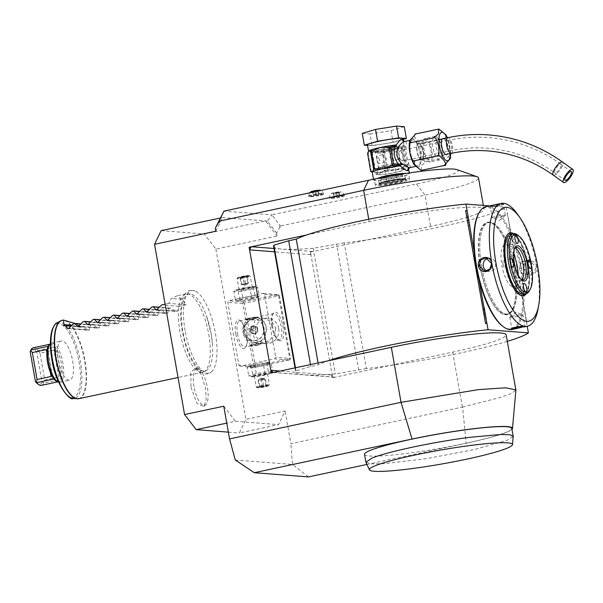 <?xml version="1.0" encoding="UTF-8"?>
<svg xmlns="http://www.w3.org/2000/svg" width="603" height="603" viewBox="0 0 603 603"><rect width="100%" height="100%" fill="white"/><g stroke="black" fill="none" stroke-linecap="round" stroke-linejoin="round"><path stroke-width="0.45" stroke-dasharray="3.02 2.26" d="M251.632 367.619L263.639 365.697L271.229 363.436L269.353 362.674L254.79 365.011L247.2 367.272L251.632 367.619L253.139 376.189L265.154 374.267L272.737 372.006L268.312 371.659L256.298 373.581L248.715 375.842L250.592 376.604L253.139 376.189M249.506 365.855A9.934 0.95 170 0 0 252.665 366.247A9.934 0.95 170 0 0 262.614 364.679A9.934 0.95 170 0 0 268.508 362.501A9.934 0.95 170 0 0 255.484 364.122A9.934 0.95 170 0 0 249.506 365.855L247.2 367.272L248.715 375.842M255.212 367.317L289.508 359.999L274.651 358.838L240.356 366.157L255.212 367.317L254.722 366.812L255.461 366.044L244.381 303.203L278.676 295.885L289.757 358.725L255.461 366.044M274.651 358.838L275.646 357.27L290.503 358.431L289.508 359.999M161.122 230.648L204.259 234.009L215.897 249.077L277.146 236.014L276.619 233.044L279.626 227.489L280.689 227.263L280.455 225.952L425.002 195.116A85.468 8.193 170 0 0 478.503 177.893M215.897 249.077L245.918 419.349L239.346 432.999L278.548 424.64L285.121 410.982L245.918 419.349M366.925 464.438L466.187 443.265L462.599 407.048L290.88 443.672L285.121 410.982M310.394 252.031L312.444 251.481A2.668 2.495 -85.5 0 0 310.455 254.617L310.477 252.039L332.637 377.712L452.68 352.107A85.468 8.193 170 0 0 506.181 334.876M310.477 252.039L430.519 226.427A85.468 8.193 -10 0 0 484.021 209.203L483.357 205.435M244.381 303.203L243.416 302.661L242.677 303.43L253.757 366.27L238.901 365.109L227.821 302.269L228.816 300.701L263.112 293.382L264.566 294.43L275.646 357.27M238.901 365.109L240.356 366.157M306.377 235.049L369.172 221.655A85.468 8.193 -10 0 1 484.021 209.203M219.341 222.484L219.409 220.555M457.119 169.662A66.775 6.399 -10 0 1 416.424 184.013L271.878 214.849L280.455 225.952M279.626 227.489L279.928 225.266L280.689 227.263M276.619 233.044L267.393 221.09L271.878 214.849L223.954 211.118M267.393 221.09L220.487 217.442M215.799 231.235L222.371 217.585L220.193 218.052M204.259 234.009L265.508 220.947L277.146 236.014M228.341 432.14L239.346 432.999M185.106 330.648A42.157 14.63 -102 0 1 195.199 291.098A42.157 14.63 -102 0 1 215.361 332.999A42.157 14.63 -102 0 1 212.256 371.064A42.157 14.63 -102 0 1 185.106 330.648M190.985 387.013L196.834 403.332L203.837 406.603L206.181 399.691L205.51 388.144L201.327 374.764L195.591 367.928L190.804 372.39L190.985 387.013M223.773 406.211L235.411 421.278L226.758 423.125M235.411 421.278L278.548 424.64M235.283 460.006L292.523 464.461L290.88 443.672M308.45 476.913L292.523 464.461M466.187 443.265A75.458 7.236 170 0 0 511.985 429.321M364.514 454.345A74.787 7.168 170 0 0 423.69 451.021A74.787 7.168 170 0 0 505.653 432.487A74.787 7.168 170 0 0 511.819 428.371M462.607 407.048L501.093 397.294L511.992 393.179L515.889 390.073M507.319 341.343A109.512 10.5 -10 0 1 389.885 365.501A109.512 10.5 -10 0 1 366.36 368.569L344.2 242.888A109.512 10.5 170 0 0 367.724 239.828A109.512 10.5 -10 0 0 506.241 207.213L527.226 326.253M318.098 362.953L318.429 364.838A109.512 10.5 -10 0 1 328.537 360.73M271.29 372.94L274.222 372.45A2.668 2.495 94.5 0 1 273.423 372.488M366.36 368.569L335.313 373.935A128.205 12.286 -10 0 1 304.409 374.802A128.205 12.286 -10 0 1 295.749 371.983A128.205 12.286 -10 0 1 296.028 370.875L310.831 366.458L318.429 364.838M332.555 377.712L331.695 375.058A2.668 2.495 -85.5 0 0 334.605 377.154L332.637 377.712M344.2 242.888L313.153 248.255A128.205 12.286 -10 0 1 282.249 249.129A128.205 12.286 -10 0 1 273.589 246.303M358.755 370.189L336.595 244.509M313.153 248.255L335.313 373.935M296.028 370.875L295.478 367.777M310.831 366.458L310.492 364.574M489.598 205.917L506.241 207.213M507.432 213.975L510.259 228.778A10.816 3.754 -102 0 1 510.213 229.743L508.103 217.789A10.816 3.754 -102 0 1 508.495 218.791M510.259 228.778L526.577 321.354A10.816 3.754 -102 0 1 526.532 322.319L524.422 310.364A10.816 3.754 -102 0 1 524.814 311.359M526.577 321.354L527.203 326.133M479.166 280.327L474.305 252.747M467.8 214.653C467.069 218.783 467.77 222.763 469.91 226.607M484.126 307.221C483.387 311.352 484.096 315.339 486.229 319.175M507.651 213.99L507.048 213.771M527.256 326.396L526.977 326.796M526.532 322.319L524.422 310.364M510.213 229.743L508.103 217.789M480.448 267.167A46.74 16.213 -102 0 1 487.465 222.763A46.74 16.213 -102 0 1 513.99 269.782A46.74 16.213 -102 0 1 506.965 314.186A46.74 16.213 -102 0 1 480.448 267.167M481.624 266.918A46.74 16.213 -102 0 1 488.649 222.515A46.74 16.213 -102 0 1 495.206 224.504A46.74 16.213 -102 0 1 515.166 269.526A46.74 16.213 -102 0 1 513.319 309.437A46.74 16.213 -102 0 1 508.148 313.929A46.74 16.213 -102 0 1 481.624 266.918A46.74 16.221 78 0 0 513.319 309.445A46.74 16.221 78 0 0 515.166 269.533A46.74 16.221 78 0 0 495.199 224.504A46.74 16.221 78 0 0 481.616 266.918M502.623 326.185A61.966 21.497 78 0 0 509.105 328.967A61.966 21.497 78 0 0 520.63 269.956A61.966 21.497 78 0 0 487.684 207.477A61.966 21.497 78 0 0 478.601 213.583M512.218 329.457A62.765 21.776 78 0 0 521.067 266.669A62.765 21.776 78 0 0 488.279 206.535A62.765 21.776 78 0 0 486.033 206.678M491.362 205.54L490.111 206.143C493.164 206.942 507.183 203.95 503.347 203.324L497.603 204.213M511.811 328.469L511.359 328.831M512.211 328.575C508.623 327.987 521.723 325.19 524.459 325.967L523.984 326.351M522.929 314.849A6.678 0.641 170 0 1 517.623 316.424A6.678 0.641 170 0 1 510.228 317.321A6.678 0.641 -10 0 1 509.776 317.17A6.678 0.641 -10 0 1 509.844 317.057A6.678 0.641 -10 0 1 515.603 315.497A6.678 0.641 -10 0 1 522.477 314.706A6.678 0.641 170 0 1 522.824 314.766A6.678 0.641 170 0 1 522.929 314.849L524.904 326.065M503.791 203.701L503.347 203.324L502.947 203.95C500.369 204.063 487.262 206.859 490.699 206.565C493.435 207.342 506.535 204.545 502.947 203.95L503.354 204.304L503.791 203.701M538.019 309.045A62.765 21.776 78 0 0 517.909 214.789M536.723 266.609C535.298 257.293 521.309 260.315 523.487 269.428C524.58 278.714 538.569 275.699 536.723 266.609L536.037 266.699L530.293 261.333L525.183 263.586L523.788 269.307L529.253 274.651L534.454 272.405L536.037 266.699M513.613 233.595A32.147 11.156 -102 0 1 527.678 261.981A32.147 11.156 -102 0 1 526.419 293.631M507.643 234.333A31.778 11.027 78 0 0 507.394 234.559A31.778 11.027 78 0 0 504.771 263.541A31.778 11.027 78 0 0 520.351 295.282A31.778 11.027 78 0 0 520.668 295.387M510.741 234.183A30.715 10.658 78 0 1 515.052 235.494A30.715 10.658 78 0 1 528.168 265.079A30.715 10.658 -102 0 1 526.954 291.309A30.715 10.658 -102 0 1 523.555 294.264M525.349 293.88A31.778 11.027 78 0 0 526.321 292.455A31.778 11.027 78 0 0 527.58 265.32A31.778 11.027 78 0 0 514.005 234.71A31.778 11.027 78 0 0 512.527 233.798M529.404 290.789A30.715 10.658 78 0 0 530.625 264.559A30.715 10.658 78 0 0 517.502 234.966M521.376 279.724A16.696 5.789 -102 0 1 520.736 279.317A16.696 5.789 -102 0 1 513.605 263.232A16.696 5.789 -102 0 1 514.269 248.979A16.696 5.789 -102 0 1 514.683 248.346M521.776 279.905A16.696 5.789 -102 0 1 521.761 279.913A16.696 5.789 -102 0 1 520.63 280.546A16.696 5.789 -102 0 1 511.156 263.76A16.696 5.789 -102 0 1 513.666 247.893A16.696 5.789 -102 0 1 514.954 248.014A16.696 5.789 -102 0 1 514.97 248.021L506.731 244.991A21.474 7.447 -102 0 1 513.666 254.089M518.105 274.893A21.474 7.447 -102 0 1 515.49 286.026A21.474 7.447 -102 0 1 501.847 265.245A21.474 7.447 -102 0 1 506.731 244.991M520.804 265.576A4.274 1.485 -102 0 1 521.452 261.521A4.274 1.485 -102 0 1 523.871 265.817A4.274 1.485 -102 0 1 523.231 269.88A4.274 1.485 -102 0 1 520.804 265.576M507.666 240.665A4.274 1.485 -102 0 1 508.314 236.61A4.274 1.485 -102 0 1 510.733 240.906A4.274 1.485 -102 0 1 510.093 244.969A4.274 1.485 -102 0 1 507.666 240.665M503.075 264.197A4.274 1.485 -102 0 1 503.716 260.134A4.274 1.485 -102 0 1 506.143 264.438A4.274 1.485 -102 0 1 505.495 268.493A4.274 1.485 -102 0 1 503.075 264.197M516.213 289.108A4.274 1.485 -102 0 1 516.854 285.046A4.274 1.485 -102 0 1 519.281 289.342A4.274 1.485 -102 0 1 518.633 293.405A4.274 1.485 -102 0 1 516.213 289.108M492.229 217.675A6.678 0.641 170 0 1 497.535 216.1A6.678 0.641 170 0 1 504.93 215.211A6.678 0.641 -10 0 1 505.382 215.354A6.678 0.641 -10 0 1 505.314 215.475A6.678 0.641 -10 0 1 499.555 217.035A6.678 0.641 -10 0 1 492.681 217.826A6.678 0.641 170 0 1 492.334 217.766A6.678 0.641 170 0 1 492.229 217.675L490.254 206.467L490.699 206.565L490.111 206.143M526.306 261.024A6.678 6.234 94.5 0 0 519.665 268.991A6.678 6.234 -85.5 0 0 525.273 274.342A6.678 6.234 -85.5 0 0 531.914 266.375A6.678 6.234 94.5 0 0 526.306 261.024L530.293 261.333M486.892 271.003A6.678 6.234 94.5 0 0 488.845 271.501A6.678 6.234 94.5 0 0 495.493 263.541A6.678 6.234 -85.5 0 0 489.885 258.19A6.678 6.234 -85.5 0 0 487.85 258.393M365.961 462.38L371.109 463.858L383.9 463.699L426.02 458.732L474.018 449.627L507.04 440.348L513.213 436.414M212.452 344.434L211.11 333.617A39.285 13.635 78 0 0 206.241 315.324A39.285 13.635 78 0 0 190.216 294A39.285 13.635 78 0 0 190.179 293.993A39.285 13.635 78 0 0 182.913 331.416A39.285 13.635 78 0 0 203.799 371.026A39.285 13.635 78 0 0 206.49 370.468A39.285 13.635 78 0 0 212.452 344.434A39.285 13.635 78 0 0 211.11 333.61L206.241 315.324M208.736 334.198A40.062 13.899 -102 0 1 204.018 371.78A40.062 13.899 -102 0 1 202.714 372.262A40.062 13.899 -102 0 1 201.281 372.353A40.062 13.899 -102 0 1 179.98 331.959A40.062 13.899 -102 0 1 185.995 293.895A40.062 13.899 -102 0 1 187.382 293.804A40.062 13.899 -102 0 1 187.427 293.804A40.062 13.899 -102 0 1 208.736 334.198M68.403 328.597L88.257 330.143L82.294 326.894L80.825 327.21A40.062 13.899 -102 0 0 79.913 325.846L75.006 323.472M88.257 330.143L89.297 329.916L88.257 330.143M78.202 326.502L98.055 328.055L92.093 324.806L90.631 325.115L89.297 329.916L68.78 328.326M98.055 328.055L99.096 327.828L98.055 328.055M88.008 324.414L107.862 325.959L101.892 322.711L100.43 323.027L99.096 327.828L78.586 326.231M107.862 325.959L108.894 325.741L107.862 325.959M97.807 322.326L117.66 323.871L111.691 320.623L110.228 320.932L108.894 325.741L88.385 324.143M117.66 323.871L118.701 323.645L117.66 323.871M107.605 320.231L127.459 321.783L121.489 318.535L120.027 318.844L118.701 323.645L98.183 322.055M127.459 321.783L128.499 321.557L127.459 321.783M117.404 318.143L137.258 319.688L131.288 316.439L129.826 316.756L128.499 321.557L107.982 319.959M137.258 319.688L138.298 319.469L137.258 319.688M127.203 316.055L147.057 317.6L141.087 314.351L139.625 314.66L138.298 319.469L117.781 317.871M147.057 317.6L148.097 317.374L147.057 317.6M137.002 313.959L156.855 315.512L150.893 312.264L149.423 312.573L148.097 317.374L127.58 315.784M156.855 315.512L157.896 315.286L156.855 315.512M146.8 311.872L166.654 313.417L160.692 310.168L159.23 310.485L157.896 315.286L137.378 313.688M166.654 313.417L167.694 313.198L166.654 313.417M156.599 309.784L176.453 311.329L170.491 308.08L169.028 308.389L167.694 313.198L147.177 311.6M176.453 311.329L177.493 311.103L176.453 311.329M186.169 304.734L168.915 303.392A40.062 13.899 -102 0 1 171.463 298.425L176.988 295.817L181.782 299.231A40.062 13.899 -102 0 1 186.169 304.734L178.827 306.301L177.493 311.103L156.984 309.512M168.915 303.392L165.109 304.206M62.026 340.929A20.035 6.95 78 0 0 61.31 340.974A20.035 6.95 78 0 0 58.483 361.016A20.035 6.95 78 0 0 68.953 380.207A20.035 6.95 78 0 0 69.669 380.161A20.035 6.95 78 0 0 72.488 360.119A20.035 6.95 78 0 0 62.026 340.929M58.619 382.181A20.035 6.95 78 0 0 59.2 382.287A20.035 6.95 -102 0 0 59.916 382.242A20.035 6.95 -102 0 0 62.742 362.199A20.035 6.95 -102 0 0 52.273 343.009A20.035 6.95 78 0 0 51.557 343.054A20.035 6.95 78 0 0 50.396 343.642M49.748 344.26L50.456 344.109A19.228 6.671 78 0 1 51.142 344.064A19.228 6.671 -102 0 1 55.039 346.861A19.228 6.671 78 0 1 60.797 379.513A19.228 6.671 -102 0 1 58.476 381.729A19.228 6.671 -102 0 1 57.79 381.774A19.228 6.671 78 0 1 56.991 381.593M41.328 385.385A19.228 6.671 78 0 0 43.642 383.169L60.797 379.513L60.421 370.973C60.699 373.641 60.134 375.684 58.71 377.086L44.743 380.063L40.002 353.17L53.968 350.185L58.71 377.086M53.968 350.185C55.778 350.984 57.021 352.785 57.707 355.582L55.039 346.861L37.883 350.516A19.228 6.671 78 0 0 33.301 347.773M40.002 353.17L37.883 350.516M37.763 350.961L36.715 352.016L42.029 382.174L43.386 382.845L44.743 380.063M42.029 382.174A17.894 6.211 -102 0 1 37.311 383.576M30.376 351.059A17.894 6.211 -102 0 1 36.715 352.016M50.456 344.109A19.228 6.671 78 0 0 49.152 344.841M48.134 346.326L48.504 354.865L51.217 370.257L53.893 378.978M47.109 349.906L48.504 354.865M51.217 370.257L51.768 375.548M90.631 325.115L73.378 323.773M82.294 326.894L71.041 326.019M80.825 327.21L63.571 325.861M79.913 325.846L71.855 325.221M92.093 324.806L80.84 323.924M100.43 323.027L83.176 321.685M101.892 322.711L90.638 321.836M110.228 320.932L92.975 319.59M111.691 320.623L100.437 319.748M120.027 318.844L102.774 317.502M121.489 318.535L110.243 317.653M129.826 316.756L112.573 315.414M131.288 316.439L120.042 315.565M139.625 314.66L122.371 313.319M141.087 314.351L129.841 313.477M149.423 312.573L132.17 311.231M150.893 312.264L139.64 311.382M159.23 310.485L141.976 309.143M160.692 310.168L149.438 309.294M169.028 308.389L151.775 307.048M170.491 308.08L159.237 307.206M178.827 306.301L161.574 304.96M181.782 299.231L171.463 298.425M193.993 386.531A18.693 6.49 -102 0 1 198.244 368.908A18.693 6.49 -102 0 1 207.409 387.578A18.693 6.49 -102 0 1 205.864 404.628A18.693 6.49 -102 0 1 193.993 386.531M386.229 181.661A17.359 1.666 -10 0 1 409.558 179.136A17.359 1.666 -10 0 1 398.696 182.634A17.359 1.666 -10 0 1 375.368 185.166A17.359 1.666 -10 0 1 386.229 181.661M318.904 195.606A7.613 0.731 -10 0 1 308.676 196.714A7.613 0.731 -10 0 1 313.439 195.176A7.613 0.731 -10 0 1 323.668 194.068A7.613 0.731 -10 0 1 318.904 195.606M339.73 197.226A7.613 0.731 -10 0 1 329.502 198.334A7.613 0.731 -10 0 1 334.266 196.797A7.613 0.731 -10 0 1 344.494 195.689A7.613 0.731 -10 0 1 339.73 197.226M405.54 173.498A17.359 1.666 -10 0 1 408.638 173.898A17.359 1.666 -10 0 1 397.769 177.395A17.359 1.666 170 0 1 374.44 179.928A17.359 1.666 170 0 1 377.214 178.488M406.641 173.325A18.165 1.741 -10 0 1 409.422 173.762A18.165 1.741 -10 0 1 398.055 177.418A18.165 1.741 170 0 1 373.649 180.063L373.506 179.242M376.121 178.707A18.165 1.741 170 0 0 373.649 180.063M408.661 169.435L407.538 166.436L409.128 164.333L408.796 163.466C406.889 158.823 405.97 153.592 406.03 147.78L406.015 146.68C406.633 143.077 406.332 141.321 405.11 141.419L404.44 141.464M409.723 167.596C411.012 167.853 410.816 166.767 409.128 164.333L407.59 166.232M412.949 139.745A13.356 4.636 78 0 0 412.467 139.775A13.356 4.636 78 0 0 410.59 153.132A13.356 4.636 78 0 0 417.562 165.931A13.356 4.636 78 0 0 418.045 165.9A13.356 4.636 78 0 0 419.922 152.536A13.356 4.636 78 0 0 412.949 139.745M421.233 170.265L421.376 165.539L426.283 161.566C424.678 162.765 423.012 159.976 421.286 153.215C420.593 146.243 421.188 142.986 423.08 143.431C420.54 146.401 409.965 132.705 415.731 133.911M426.283 161.566L448.33 156.863L450.335 158.589M423.08 143.431L445.135 138.728L448.655 141.705L450.501 153.509M437.786 129.208L438.901 129.155M445.949 134.838L445.135 138.728M450.418 154.014L448.33 156.863M443.695 138.577A8.284 2.872 -102 0 1 447.63 146.793A8.284 2.872 -102 0 1 447.034 154.247M436.399 147.464A8.284 2.872 78 0 0 441.095 155.793A8.284 2.872 78 0 0 442.459 153.705A8.284 2.872 78 0 0 442.338 147.923A8.284 2.872 78 0 0 439.738 140.944A8.284 2.872 78 0 0 437.642 139.595A8.284 2.872 78 0 0 436.399 147.464M439.738 140.944L437.838 138.336A12.022 4.168 78 0 1 441.622 148.466A12.022 4.168 -102 0 1 441.795 156.863A12.022 4.168 -102 0 1 439.813 159.885A12.022 4.168 -102 0 1 432.992 147.795A12.022 4.168 78 0 1 434.801 136.376L425.002 138.471A12.022 4.168 -102 0 1 431.816 150.562A12.022 4.168 -102 0 1 430.014 161.981A12.022 4.168 -102 0 1 423.193 149.891A12.022 4.168 -102 0 1 425.002 138.471M437.838 138.336A12.022 4.168 78 0 0 434.801 136.376M425.861 140.898A9.512 3.301 -102 0 1 430.859 150.162A9.512 3.301 -102 0 1 429.389 159.546A9.512 3.301 -102 0 1 429.148 159.554A9.512 3.301 -102 0 1 424.21 150.584A9.512 3.301 -102 0 1 425.416 140.944A9.512 3.301 -102 0 1 425.861 140.898M418.218 143.197A8.811 3.06 78 0 1 418.633 143.152A8.811 3.06 -102 0 1 423.261 151.737A8.811 3.06 -102 0 1 421.896 160.428A8.811 3.06 -102 0 1 421.678 160.428A8.811 3.06 78 0 1 417.103 152.129A8.811 3.06 78 0 1 418.218 143.197L425.416 140.944M418.768 143.936A8.012 2.781 78 0 0 418.482 143.951A8.012 2.781 78 0 0 417.351 151.971A8.012 2.781 78 0 0 421.542 159.644A8.012 2.781 78 0 0 421.829 159.629A8.012 2.781 78 0 0 422.959 151.609A8.012 2.781 78 0 0 418.768 143.936M400.859 150.471L403.038 157.526L402.706 160.948C401.183 160.594 399.932 158.868 398.945 155.755C398.817 152.529 399.45 150.773 400.859 150.471L448.444 140.295A5.344 1.854 -102 0 1 448.632 140.28A5.344 1.854 -102 0 1 451.421 145.398A5.344 1.854 -102 0 1 450.667 150.742A5.344 1.854 -102 0 1 450.479 150.758A5.344 1.854 -102 0 1 447.69 145.64A5.344 1.854 -102 0 1 448.444 140.295C461.785 137.454 475.232 136.564 488.769 137.605C515.075 139.783 539.15 148.655 560.994 164.227A5.344 1.673 -54.3 0 1 559.516 169.134A5.344 1.673 -54.3 0 1 555.062 173.008A5.344 1.673 -54.3 0 1 554.752 172.903A5.344 1.673 -54.3 0 1 556.23 168.003A5.344 1.673 -54.3 0 1 560.684 164.122A5.344 1.673 -54.3 0 1 560.994 164.227L571.29 171.636M400.211 146.808A14.691 1.41 170 0 0 383.938 148.768A14.691 1.41 170 0 0 372.27 152.235A14.691 1.41 170 0 0 373.265 152.559A14.691 1.41 170 0 0 389.538 150.599A14.691 1.41 170 0 0 401.206 147.132A14.691 1.41 170 0 0 400.211 146.808M404.138 169.066A14.691 1.41 170 0 0 387.857 171.026A14.691 1.41 170 0 0 376.197 174.486A14.691 1.41 170 0 0 377.184 174.81A14.691 1.41 170 0 0 393.465 172.85A14.691 1.41 170 0 0 405.126 169.39A14.691 1.41 170 0 0 404.138 169.066M385.867 171.569A13.356 1.281 -10 0 1 403.814 169.616A13.356 1.281 -10 0 1 395.455 172.315A13.356 1.281 -10 0 1 377.508 174.259A13.356 1.281 -10 0 1 385.867 171.569M384.948 166.33A13.356 1.281 -10 0 1 402.887 164.385A13.356 1.281 -10 0 1 394.528 167.076A13.356 1.281 170 0 1 376.589 169.021A13.356 1.281 170 0 1 384.948 166.33M379.815 159.727L376.883 155.838L377.048 160.127L378.556 163.677L379.815 159.727M396.427 155.348L397.694 151.398L399.194 154.948L399.367 159.237L396.427 155.348M397.694 151.398L392.327 152.567C392.772 153.072 392.93 154.534 392.802 156.961L393.714 160.421C392.282 160.127 391.015 158.898 389.922 156.735C390.209 154.323 391.008 152.928 392.327 152.567L392.772 153.132L391.995 148.753A5.344 0.513 -10 0 1 387.759 150.011A5.344 0.513 -10 0 1 381.835 150.727A5.344 0.513 -10 0 1 381.473 150.607A5.344 0.513 -10 0 1 385.716 149.348A5.344 0.513 -10 0 1 391.633 148.639A5.344 0.513 -10 0 1 391.995 148.753M397.724 181.224A5.344 0.513 -10 0 1 393.48 182.483A5.344 0.513 -10 0 1 387.563 183.191A5.344 0.513 -10 0 1 387.201 183.078A5.344 0.513 -10 0 1 391.445 181.82A5.344 0.513 -10 0 1 397.362 181.104A5.344 0.513 -10 0 1 397.724 181.224L393.714 160.421M382.528 154.654L383.44 158.114C383.312 160.541 383.47 162.003 383.915 162.508C385.234 162.147 386.033 160.752 386.319 158.34C385.227 156.177 383.968 154.948 382.528 154.654L381.473 150.607M387.201 183.078L383.478 161.943L384.073 162.501L378.556 163.677M406.03 147.78A2.668 1.523 -2.4 0 1 403.92 146.687L403.181 149.084L405.955 164.792L407.244 165.516L403.92 146.687L403.965 145.753L406.015 146.68L403.844 145.489L403.648 141.042M403.241 138.675A18.165 1.741 -10 0 1 391.867 142.338A18.165 1.741 -10 0 1 367.468 144.984M367.544 145.436L372.074 145.79L393.103 142.429L403.362 139.368M362.252 133.399L370.001 134.002L372.074 145.79M370.001 134.002L391.023 130.647L393.103 142.429M391.023 130.647L404.296 126.69M386.681 147.524A19.5 1.869 -10 0 1 389.463 147.057L389.628 147.034M372.051 171.719L378.986 172.39L386.176 170.37L382.95 152.039L375.292 151.443L370.069 153.275A19.5 1.869 -10 0 1 367.958 153.109M383.915 170.596L384.209 170.559A19.5 1.869 -10 0 0 389.937 169.647L383.915 170.596M386.176 170.37A20.57 1.975 170 0 0 387.593 170.144L396.668 169.564L402.947 166.865A19.5 1.869 -10 0 0 404.854 166.338L407.522 166.149A1.334 1.289 59.8 0 0 407.538 166.436A18.165 1.741 -10 0 1 396.668 169.564A18.165 1.741 -10 0 1 378.986 172.39A18.165 1.741 -10 0 1 372.27 172.209M371.327 171.787L368.101 153.464L370.069 153.275M371.893 171.554A19.5 1.869 -10 0 0 373.295 171.599L371.719 171.448M368.101 153.464A20.57 1.975 -10 0 1 367.581 153.418M403.957 145.617A1.334 0.942 -34 0 0 403.965 145.753L401.621 148.006A19.5 1.869 -10 0 1 399.714 148.542L402.088 148.187L403.181 149.084M399.714 148.542L392.975 148.617L386.704 151.315A19.5 1.869 -10 0 1 380.983 152.227M387.593 170.144L384.36 151.813L386.704 151.315M405.955 164.792L404.643 166.503M405.909 165.35A1.334 1.312 -129.5 0 1 405.472 166.059L402.088 148.187M401.41 148.18L401.621 148.006A1.334 1.312 -129.5 0 1 402.955 148.609M403.927 145.768A1.334 1.289 -120.2 0 1 403.844 145.489A18.165 1.741 -10 0 1 392.975 148.617A18.165 1.741 -10 0 1 375.292 151.443A18.165 1.741 -10 0 1 368.576 151.263M407.522 166.149L407.244 165.516A2.668 1.907 -19 0 1 408.796 163.466M405.148 166.232L405.472 166.059A1.334 1.312 -129.5 0 1 404.854 166.338M384.36 151.813A20.57 1.975 -10 0 1 382.95 152.039M311.133 191.664A4.628 0.445 -10 0 0 312.218 191.95A4.628 0.445 -10 0 0 317.072 191.196A4.628 0.445 170 0 0 319.635 190.164M313.04 191.294L318.241 190.465L312.58 191.671L313.04 191.294L313.733 195.221L313.274 195.598L318.934 194.392L313.733 195.221M315.866 190.691L316.56 194.618M312.58 191.671L313.274 195.598M314.954 191.445L315.648 195.372M317.789 190.842L318.474 194.769M318.241 190.465L318.934 194.392M337.899 192.824A4.628 0.445 170 0 0 340.461 191.784A4.628 0.445 170 0 0 334.575 192.561A4.628 0.445 -10 0 0 331.959 193.284A4.628 0.445 -10 0 0 333.044 193.571A4.628 0.445 -10 0 0 337.899 192.824M333.866 192.922L339.067 192.086L333.414 193.292L333.866 192.922L334.559 196.849L334.1 197.226L339.76 196.013L334.559 196.849M336.693 192.312L337.386 196.246M333.414 193.292L334.1 197.226M335.781 193.066L336.474 196.993M338.615 192.463L339.308 196.39M339.067 192.086L339.76 196.013M242.677 303.43L227.821 302.269M235.758 333.874A14.691 5.095 78 0 0 245.715 347.245A14.691 5.095 78 0 0 246.295 334.695A14.691 5.095 78 0 0 240.024 320.547A14.691 5.095 78 0 0 235.758 333.874M253.757 366.27L254.722 366.812M289.757 358.725L290.247 359.23M278.707 328.484A12.686 11.834 -85.5 0 0 268.056 318.316A12.686 11.834 -85.5 0 0 255.431 333.444A12.686 11.834 -85.5 0 0 266.089 343.612A12.686 11.834 -85.5 0 0 278.707 328.484M243.416 302.661L243.672 301.854L277.968 294.543L263.112 293.382M278.676 295.885L278.94 295.086L277.968 294.543M243.672 301.854L228.816 300.701M251.067 299.224A9.934 0.95 170 0 0 257.044 297.49A9.934 0.95 170 0 0 253.886 297.098A9.934 0.95 170 0 0 243.944 298.666A9.934 0.95 170 0 0 238.042 300.844A9.934 0.95 170 0 0 251.067 299.224M264.566 294.43L279.423 295.591L278.94 295.086M279.423 295.591L290.503 358.431M272.503 326.035A14.691 5.095 -102 0 1 273.084 313.492A14.691 5.095 -102 0 1 283.048 326.856A14.691 5.095 -102 0 1 278.782 340.19A14.691 5.095 -102 0 1 272.503 326.035M271.757 326.336A13.356 4.636 -102 0 1 272.285 314.932A13.356 4.636 -102 0 1 273.762 313.65A13.356 4.636 -102 0 1 281.345 327.082A13.356 4.636 -102 0 1 279.34 339.768A13.356 4.636 -102 0 1 277.463 339.203A13.356 4.636 -102 0 1 271.757 326.336M242.971 332.479L246.853 339.007L256.494 342.866L264.084 340.122L266.247 327.512L263.797 321.09L258.461 317.57L249.612 320.216L243.838 326.329L242.971 332.479A12.686 11.834 -85.5 0 1 255.597 317.344A12.686 11.834 -85.5 0 1 266.247 327.512A12.686 11.834 94.5 0 1 253.622 342.64A12.686 11.834 94.5 0 1 242.971 332.479M237.461 333.655A13.356 4.636 78 0 0 245.037 347.087A13.356 4.636 78 0 0 246.514 345.805A13.356 4.636 78 0 0 247.042 334.401A13.356 4.636 78 0 0 241.343 321.535A13.356 4.636 78 0 0 239.466 320.962A13.356 4.636 78 0 0 237.461 333.655M275.835 328.258L274.968 334.409L269.187 340.522L260.345 343.167L255.001 339.64L252.559 333.225L254.722 320.608L262.313 317.871L271.953 321.731L275.835 328.258M257.383 343.71C262.908 343.522 261.566 343.416 253.358 343.401L250.034 345.602L251.074 345.798L257.383 343.71L261.054 343.672L279.34 339.768M253.192 319.952C244.984 319.929 243.642 319.824 249.167 319.635L255.484 317.547L256.516 317.751L253.192 319.952M239.466 320.962L245.504 319.68L249.167 319.635M244.087 332.027A10.681 9.965 94.5 0 1 252.046 319.462A10.681 9.965 94.5 0 1 254.722 319.289A10.681 9.965 94.5 0 1 263.692 327.851A10.681 9.965 94.5 0 1 255.74 340.409A10.681 9.965 94.5 0 1 253.064 340.589A10.681 9.965 94.5 0 1 244.087 332.027M256.026 340.431A10.681 9.965 94.5 0 1 253.35 340.612A10.681 9.965 94.5 0 1 244.215 330.625A10.681 9.965 94.5 0 1 252.333 319.484A10.681 9.965 -85.5 0 1 255.009 319.311A10.681 9.965 -85.5 0 1 264.137 329.298A10.681 9.965 -85.5 0 1 256.026 340.431M257.33 327.022L258.099 331.394L254.948 334.326L251.021 332.901L250.253 328.529L253.411 325.59L253.335 326.065L256.833 327.339L257.511 331.22L254.707 333.836L251.217 332.562L250.531 328.68L253.411 325.59L257.33 327.022L255.159 327.203L251.798 329.72M250.253 328.529L251.247 332.585M251.021 332.901L254.722 333.836M254.948 334.326L254.707 333.836L254.948 334.326M258.099 331.394L255.845 331.092L253.041 333.708L249.552 332.434L248.866 328.545L251.67 325.937L255.159 327.203L255.845 331.092L251.805 329.796M251.73 329.698L251.67 325.937L253.335 326.065M253.373 326.05L250.562 328.673L248.866 328.545L251.67 329.743M251.685 329.818L249.552 332.434L251.217 332.562M254.707 333.836L253.041 333.708L251.752 329.849M252.936 318.474A5.608 0.535 -10 0 1 245.436 319.341A5.608 0.535 -10 0 1 245.398 319.296A5.608 0.535 -10 0 1 248.911 318.165A5.608 0.535 -10 0 1 256.448 317.344A5.608 0.535 -10 0 1 256.426 317.404A5.608 0.535 -10 0 1 252.936 318.474M249.054 318.437A5.344 0.513 170 0 0 245.738 319.552A5.344 0.513 170 0 0 252.883 318.731A5.344 0.513 170 0 0 256.215 317.706A5.344 0.513 170 0 0 249.054 318.437M257.647 345.187A5.608 0.535 -10 0 1 250.109 346.001A5.608 0.535 -10 0 1 250.124 345.949A5.608 0.535 -10 0 1 253.622 344.871A5.608 0.535 -10 0 1 261.122 344.004A5.608 0.535 -10 0 1 261.152 344.057A5.608 0.535 -10 0 1 257.647 345.187M257.504 344.916A5.344 0.513 -10 0 1 250.343 345.64A5.344 0.513 -10 0 1 253.667 344.615A5.344 0.513 -10 0 1 260.813 343.793A5.344 0.513 -10 0 1 257.504 344.916M251.768 298.334L259.35 296.073L254.926 295.734L242.911 297.648L235.321 299.91L237.205 300.678L251.768 298.334L250.253 289.772L257.843 287.503L255.958 286.742L241.396 289.078L233.813 291.339L238.238 291.686L250.253 289.772M257.044 297.49L259.35 296.073L257.843 287.503M238.238 291.686L239.753 300.256M236.12 289.922A9.934 0.95 170 0 0 239.278 290.322A9.934 0.95 170 0 0 249.22 288.747A9.934 0.95 170 0 0 255.122 286.576A9.934 0.95 170 0 0 242.097 288.196A9.934 0.95 170 0 0 236.12 289.922L233.813 291.339L235.321 299.91M243.265 288.287A6.678 0.641 -10 0 1 252.235 287.314A6.678 0.641 -10 0 1 248.059 288.656A6.678 0.641 -10 0 1 239.082 289.628A6.678 0.641 -10 0 1 243.265 288.287M253.411 287.164L254.926 295.734M241.396 289.078L242.911 297.648M241.298 277.161A6.678 0.641 -10 0 1 250.23 276.129A6.678 0.641 -10 0 1 250.275 276.182A6.678 0.641 -10 0 1 246.092 277.531A6.678 0.641 170 0 1 237.122 278.503A6.678 0.641 170 0 1 237.137 278.435A6.678 0.641 170 0 1 241.298 277.161M249.461 275.594A6.007 0.573 -10 0 0 241.426 276.521A6.007 0.573 170 0 0 237.68 277.674A6.007 0.573 170 0 0 245.738 276.86A6.007 0.573 -10 0 0 249.461 275.594L250.23 276.129M244.283 276.114L247.923 275.759L247.23 276.34L239.233 277.614L244.283 276.114L244.283 276.875L247.32 276.589L240.077 278.134L244.283 276.875L245.413 283.274L245.074 285.174L248.451 282.988L241.788 284.051L245.074 285.174L241.208 284.533L240.077 278.134L239.233 277.614L242.896 277.259L244.245 284.239L245.074 285.174L244.539 285.257L247.441 283.983M239.934 277.041L240.665 277.651L241.788 284.051L241.208 284.533L247.863 283.47L246.74 277.071L247.23 276.34L242.896 277.259M247.23 276.34L246.74 277.071M247.923 275.759L247.32 276.589L247.923 275.759M247.042 284.315L248.451 282.988L247.32 276.589M263.639 365.697L265.154 374.267M270.43 373.423A9.934 0.95 170 0 0 267.28 373.031A9.934 0.95 170 0 0 257.33 374.599A9.934 0.95 170 0 0 251.436 376.777A9.934 0.95 170 0 0 264.461 375.156A9.934 0.95 170 0 0 270.43 373.423L272.737 372.006L271.229 363.436M254.79 365.011L256.298 373.581M266.805 363.089L268.312 371.659M263.292 375.066A6.678 0.641 170 0 0 267.468 373.717A6.678 0.641 170 0 0 258.499 374.689A6.678 0.641 170 0 0 254.315 376.038A6.678 0.641 170 0 0 263.292 375.066M265.252 386.191A6.678 0.641 170 0 0 269.413 384.91A6.678 0.641 170 0 0 269.435 384.842A6.678 0.641 170 0 0 260.458 385.814A6.678 0.641 -10 0 0 256.283 387.164A6.678 0.641 -10 0 0 256.32 387.216A6.678 0.641 -10 0 0 265.252 386.191M268.87 385.671A6.007 0.573 170 0 1 265.132 386.825A6.007 0.573 -10 0 1 257.089 387.752A6.007 0.573 -10 0 1 260.813 386.493A6.007 0.573 170 0 1 268.87 385.671L269.413 384.91M259.328 387.005L259.818 386.282L258.627 387.586L266.616 386.312L265.893 385.694L266.473 385.219L259.23 386.757L265.893 385.694L264.762 379.295L261.476 378.171L265.343 378.82L261.144 380.071L261.476 378.171L262.019 378.089L261.551 378.134L259.117 379.362L261.476 378.171L262.313 379.106L263.669 386.078L263.436 385.505L263.669 386.078L259.328 387.005L267.317 385.732L266.473 385.219L265.343 378.82L258.687 379.882L259.516 379.038M262.275 387.239L261.144 380.071L258.107 380.365L259.23 386.757L258.627 387.586L259.23 386.757M259.818 386.282L258.687 379.882L258.107 380.365L259.117 379.362M403.196 179.174A11.088 1.063 -10 0 0 388.302 180.794A11.088 1.063 170 0 0 381.36 183.026A11.088 1.063 170 0 0 396.254 181.413A11.088 1.063 -10 0 0 403.196 179.174L402.502 175.247A11.088 1.063 -10 0 1 395.56 177.486A11.088 1.063 -10 0 1 380.666 179.099A11.088 1.063 -10 0 1 387.608 176.867A11.088 1.063 -10 0 1 402.502 175.247L402.842 174.207L395.764 176.219C388.739 177.915 378.624 178.578 379.988 178.232L380.666 179.099L381.36 183.026M379.106 178.48A13.356 1.281 170 0 0 393.902 176.694A13.356 1.281 170 0 0 404.507 173.543A13.356 1.281 170 0 0 403.603 173.249A13.356 1.281 170 0 0 388.807 175.036A13.356 1.281 170 0 0 378.202 178.187A13.356 1.281 170 0 0 379.106 178.48M404.53 178.488A13.356 1.281 -10 0 1 405.427 178.782A13.356 1.281 -10 0 1 394.822 181.933A13.356 1.281 -10 0 1 380.026 183.711A13.356 1.281 -10 0 1 379.129 183.418A13.356 1.281 -10 0 1 389.726 180.274A13.356 1.281 -10 0 1 404.53 178.488M379.475 184.917A14.155 1.357 170 0 0 395.817 182.897A14.155 1.357 170 0 0 406.316 179.573A14.155 1.357 170 0 0 405.45 179.377A14.155 1.357 170 0 0 390.427 181.141A14.155 1.357 170 0 0 378.563 184.465A14.155 1.357 170 0 0 379.475 184.917M397.113 181.737A13.356 1.281 -10 0 1 380.071 183.975A13.356 1.281 -10 0 1 379.174 183.681A13.356 1.281 -10 0 1 379.212 183.553A13.356 1.281 -10 0 1 387.533 180.99A13.356 1.281 -10 0 1 404.575 178.752A13.356 1.281 -10 0 1 405.389 178.933A13.356 1.281 -10 0 1 405.472 179.046A13.356 1.281 -10 0 1 397.113 181.737M387.669 181.774A13.356 1.281 -10 0 1 405.615 179.83A13.356 1.281 -10 0 1 397.256 182.521A13.356 1.281 -10 0 1 379.31 184.465A13.356 1.281 -10 0 1 387.669 181.774M416.424 184.013L425.002 195.116L430.519 226.427M452.68 352.107L462.38 407.093M369.172 221.655L368.757 219.266M334.605 377.154L274.222 372.45M310.455 254.617L274.561 251.82M331.695 375.058L280.161 371.049M312.444 251.481L273.973 248.481M480.199 267.167A47.275 16.402 -102 0 1 488.995 222.145A47.275 16.402 -102 0 1 514.133 269.805A47.275 16.402 -102 0 1 505.337 314.826A47.275 16.402 -102 0 1 480.199 267.167M525.04 326.381L524.459 325.967M78.91 398.673A40.062 13.899 78 0 0 84.933 360.609A40.062 13.899 78 0 0 62.192 320.306M78.073 398.771A40.017 13.884 78 0 0 84.593 360.677A40.017 13.884 78 0 0 61.385 320.555M57.014 322.801A38.901 13.5 -102 0 1 80.357 361.461A38.901 13.5 -102 0 1 73.167 398.508M78.985 361.619A37.612 13.047 -102 0 1 71.991 397.437A37.612 13.047 -102 0 1 51.994 359.516A37.612 13.047 -102 0 1 58.988 323.698A37.612 13.047 -102 0 1 78.985 361.619M57.707 355.582L60.421 370.973M46.838 352.665L50.298 372.255M412.754 138.622A14.502 5.028 78 0 0 410.055 152.431A14.502 5.028 78 0 0 417.766 167.046A14.502 5.028 78 0 0 420.457 153.245A14.502 5.028 78 0 0 412.754 138.622M450.426 153.524A14.502 5.028 78 0 0 447.087 137.853M451.225 153.358A8.012 2.781 78 0 0 452.356 145.338A8.012 2.781 78 0 0 448.172 137.665A8.012 2.781 78 0 0 447.886 137.68M553.192 175.066A8.012 2.51 125.7 0 0 553.66 175.232A8.012 2.51 125.7 0 0 560.345 169.413A8.012 2.51 125.7 0 0 562.554 162.064M382.181 149.325A12.686 1.214 -10 0 1 398.372 147.2A12.686 1.214 -10 0 1 391.287 150.034A12.686 1.214 -10 0 1 375.104 152.167A12.686 1.214 -10 0 1 382.181 149.325M385.181 166.345A12.686 1.214 -10 0 1 401.372 164.22A12.686 1.214 -10 0 1 394.294 167.054A12.686 1.214 -10 0 1 378.104 169.187A12.686 1.214 -10 0 1 385.181 166.345M385.43 165.079A11.351 1.085 -10 0 1 400.686 163.421A11.351 1.085 -10 0 1 393.578 165.712A11.351 1.085 -10 0 1 378.33 167.363A11.351 1.085 -10 0 1 385.43 165.079M391.046 151.308A11.351 1.085 -10 0 1 375.79 152.966A11.351 1.085 -10 0 1 382.897 150.675A11.351 1.085 -10 0 1 398.146 149.024A11.351 1.085 -10 0 1 391.046 151.308M404.538 141.464A2.668 2.495 -85.5 0 0 405.11 141.419M370.054 151.376A19.5 1.869 -10 0 1 373.672 150.298M318.814 195.078A7.613 0.731 -10 0 1 308.585 196.186A7.613 0.731 -10 0 1 313.349 194.656A7.613 0.731 170 0 1 323.577 193.548A7.613 0.731 170 0 1 318.814 195.078M339.64 196.699A7.613 0.731 -10 0 1 329.411 197.807A7.613 0.731 -10 0 1 334.175 196.276A7.613 0.731 170 0 1 344.403 195.168A7.613 0.731 170 0 1 339.64 196.699M266.616 386.312L267.317 385.732L263.669 386.078M395.809 176.212A12.422 1.191 -10 0 1 379.965 178.292A12.422 1.191 -10 0 1 386.9 175.518A12.422 1.191 -10 0 1 402.744 173.438A12.422 1.191 -10 0 1 395.809 176.212M333.941 377.199L273.551 372.496M295.025 367.875L295.749 371.983M488.649 222.515L487.465 222.763M508.148 313.929L506.965 314.186M509.776 317.17L511.751 328.379M525.507 326.464L524.889 326.042M520.351 295.282L520.984 295.515M507.394 234.559L507.884 234.085M526.954 291.309L526.321 292.455M515.052 235.494L514.005 234.71M520.736 279.317L522.055 280.305M514.269 248.979L515.068 247.539M516.115 247.373L513.666 247.893M523.08 280.026L520.63 280.546M521.761 279.913L515.49 286.026M528.801 259.953L521.452 261.521M530.58 268.312L523.231 269.88M515.663 235.042L508.314 236.61M517.442 243.401L510.093 244.969M511.065 258.566L503.716 260.134M512.851 266.925L505.495 268.493M524.203 283.478L516.854 285.046M525.982 291.837L518.633 293.405M505.382 215.354L503.407 204.146M489.651 206.06L490.269 206.49M505.314 215.475L499.503 220.449L492.334 217.766M525.273 274.342L529.253 274.651M509.844 317.057L515.655 312.075L522.824 314.766M489.885 258.19L485.905 257.88M488.845 271.501L484.865 271.192M212.256 371.064C208.397 375.292 203.716 374.832 198.214 369.677C190.88 361.491 185.566 348.722 182.279 331.371C179.905 318.045 180.124 306.965 182.935 298.123C185.92 291.091 190.005 288.747 195.199 291.098M206.49 370.468L204.018 371.78M190.179 293.993L187.382 293.804M202.714 372.262L178.043 377.523M185.995 293.895L176.988 295.817M51.557 343.054L61.31 340.974M59.916 382.242L69.669 380.161M48.3 352.906L51.715 372.307M57.775 381.88L58.476 381.729M68.033 328.673L88.694 330.278M77.832 326.577L98.493 328.19M87.631 324.489L108.291 326.102M97.43 322.401L118.09 324.007M107.228 320.306L127.889 321.919M117.027 318.218L137.688 319.831M126.826 316.13L147.486 317.736M136.632 314.035L157.285 315.648M146.431 311.947L167.091 313.56M156.23 309.859L176.89 311.465M198.244 368.908L195.591 367.928M205.864 404.628L203.837 406.603M409.558 179.136L408.638 173.898M375.368 185.166L374.44 179.928M409.422 173.762L409.279 172.933M409.686 140.371L412.467 139.775M450.758 153.456L447.418 137.786M441.095 155.793L446.386 154.662M442.459 153.705L441.795 156.863M437.642 139.595L442.926 138.464M439.813 159.885L430.014 161.981M421.896 160.428L429.389 159.546M418.482 143.951L442.278 138.878M421.829 159.629L445.617 154.549M402.887 160.933L450.667 150.742C463.014 148.119 475.435 147.29 487.94 148.255C512.249 150.26 534.514 158.476 554.752 172.903L565.049 180.312M372.27 152.235L376.197 174.486M401.206 147.132L402.51 154.541M403.038 157.526L405.126 169.39M403.814 169.616L402.887 164.385M377.508 174.259L376.589 169.021M377.048 160.127L378.33 167.363L377.991 168.403L385.234 166.345C392.651 164.559 402.842 163.933 401.357 164.28L400.686 163.421L399.412 156.185M376.837 158.891L375.79 152.966L375.119 152.099C373.445 152.438 383.5 151.888 391.241 150.041L398.485 147.984L398.146 149.024L399.194 154.948M399.367 159.237L393.842 160.413M382.4 154.662L376.883 155.838M415.309 166.481L418.045 165.9M374.101 150.2L369.941 151.443M389.885 146.996L386.35 147.592M308.676 196.714L309.482 192.87M323.668 194.068L322.213 191.166L320.947 190.427M329.502 198.334L329.411 197.807C329.668 194.799 330.512 193.292 331.959 193.284M344.494 195.689L344.403 195.168C341.63 190.066 342.338 192.983 340.461 191.784M272.285 314.932L273.084 313.492M277.463 339.203L278.782 340.19M251.074 345.798L245.037 347.087M273.762 313.65L255.484 317.547M268.056 318.316L262.313 317.871M266.089 343.612L260.345 343.167M241.343 321.535L240.024 320.547M246.514 345.805L245.715 347.245M258.461 317.57L255.597 317.344M256.494 342.866L253.622 342.64M245.466 319.696L245.398 319.296M256.516 317.751L256.448 317.344M250.109 346.001L250.034 345.602M261.152 344.057L261.084 343.65M238.042 300.844L237.205 300.678M255.122 286.576L255.958 286.742M252.235 287.314L250.275 276.182M239.082 289.628L237.122 278.503M237.68 277.674L237.137 278.435M246.936 276.46L247.577 275.933M244.999 285.211L245.444 285.113M268.508 362.501L269.353 362.674M251.436 376.777L250.592 376.604M267.468 373.717L269.435 384.842M254.315 376.038L256.283 387.164M257.089 387.752L256.32 387.216M258.973 387.42L259.614 386.885M261.107 378.232L261.551 378.134M405.427 178.782L404.507 173.543M379.129 183.418L378.202 178.187M405.389 178.933L406.316 179.573M405.615 179.83L405.472 179.046M379.212 183.553L378.563 184.465M379.31 184.465L379.174 183.681"/><path stroke-width="0.9" d="M483.357 205.435L478.503 177.893A85.468 8.193 170 0 0 477.086 176.754A85.468 8.193 170 0 0 363.654 190.344L368.501 180.282A66.775 6.399 -10 0 1 457.119 169.662L477.086 176.754M218.278 222.711L219.409 220.555L219.341 222.484L218.278 222.711L215.279 228.266L223.954 211.118L368.501 180.282M219.108 221.173L363.654 190.344L368.757 219.266M511.985 429.321A75.458 7.236 170 0 0 512.49 428.447L515.889 390.073L506.181 334.876A85.468 8.193 170 0 0 391.332 347.328L271.29 372.94L249.129 247.26L306.377 235.049A109.512 10.5 -10 0 1 465.938 204.078L489.598 205.917M254.293 472.699L412.03 439.052L401.033 402.314L229.539 438.901L235.283 460.006L254.293 472.699L308.45 476.913L366.925 464.438M226.758 423.125L196.209 429.638L184.571 414.57L223.773 406.211L229.539 438.901M184.571 414.57L154.549 244.305L161.122 230.648L220.193 218.052M215.279 228.266L215.799 231.235L154.549 244.305M219.409 220.555L223.954 211.118M196.209 429.638L228.341 432.14M512.49 428.447A75.458 7.236 170 0 0 412.03 439.052M512.482 444.637L513.206 436.225L511.819 428.371A74.787 7.168 170 0 0 452.642 431.695A74.787 7.168 170 0 0 370.687 450.23A74.787 7.168 170 0 0 364.514 454.345L365.9 462.2L369.458 469.858A72.639 6.965 170 0 0 442.15 463.926A72.639 6.965 170 0 0 512.482 444.637A72.639 6.965 170 0 0 465.267 446.175A72.639 6.965 170 0 0 377.41 464.913A72.639 6.965 170 0 0 369.458 469.858M515.874 389.862L505.638 387.812L478.578 389.606L401.033 402.314L391.332 347.328M328.537 360.73A109.512 10.5 -10 0 1 488.098 329.758L528.401 332.894A109.512 10.5 -10 0 1 507.319 341.343M488.098 329.758L484.081 308.186A10.816 3.754 -102 0 1 484.126 307.221L486.229 319.175A10.816 3.754 -102 0 1 485.837 318.18M486.689 322.982L485.558 323.57L486.9 322.997M485.558 323.57L465.629 210.545L467.129 210.839L465.938 204.078M306.377 235.049A109.512 10.5 170 0 0 296.269 239.157L318.098 362.953M273.423 372.488A2.668 2.495 94.5 0 1 271.305 370.355L271.373 372.948M249.129 247.26L250.072 249.913A2.668 2.495 94.5 0 1 252.062 246.778L249.212 247.268M528.401 332.894L527.226 326.253M295.478 367.777L273.868 245.195L288.671 240.778L296.269 239.157M295.025 367.875L273.589 246.303A128.205 12.286 -10 0 1 273.868 245.195M310.492 364.574L288.671 240.778M474.305 252.747L467.129 210.839M484.081 308.186L479.166 280.327M467.755 215.618A10.816 3.754 -102 0 1 467.8 214.653L469.91 226.607A10.816 3.754 -102 0 1 469.518 225.612M466.91 210.816L465.629 210.545M520.095 217.954A58.144 20.17 78 0 0 506.716 207.311A58.144 20.17 78 0 0 495.9 262.682A58.144 20.17 78 0 0 526.818 321.301A58.144 20.17 78 0 0 538.72 305.261A58.144 20.17 78 0 0 520.095 217.954L517.909 214.789A62.765 21.776 78 0 0 503.467 203.294A62.765 21.776 78 0 0 501.221 203.437L486.033 206.678A62.765 21.776 78 0 0 479.084 212.716L478.601 213.583A61.966 21.497 78 0 0 477.365 272.707A61.966 21.497 78 0 0 502.623 326.185L503.415 326.781A62.765 21.776 78 0 0 509.972 329.6A62.765 21.776 78 0 0 512.218 329.457L517.555 328.318L511.811 329.208L511.359 328.831M479.084 212.716A62.765 21.776 78 0 0 477.825 272.609A62.765 21.776 78 0 0 503.415 326.781M501.221 203.437A62.765 21.776 78 0 0 492.372 266.224A62.765 21.776 78 0 0 525.168 326.359A62.765 21.776 78 0 0 527.414 326.215A62.765 21.776 78 0 0 538.019 309.045L538.72 305.261M523.984 326.351L512.211 328.575L511.811 329.208C507.975 328.575 521.987 325.59 525.04 326.381L517.555 328.318M491.671 263.096C493.834 272.255 479.83 275.209 478.435 265.923C476.604 256.795 490.608 253.84 491.671 263.096L489.975 268.946L484.865 271.192L479.121 265.833L480.704 260.127L485.905 257.88L491.37 263.217M512.211 328.575L511.811 328.469M526.419 293.631A32.147 11.156 -102 0 1 522.326 295.817A32.147 11.156 -102 0 1 520.984 295.515A32.147 11.156 -102 0 1 505.857 266.632A32.147 11.156 -102 0 1 507.884 234.085A32.147 11.156 -102 0 1 511.208 232.788A32.147 11.156 -102 0 1 513.613 233.595M520.668 295.387A31.778 11.027 78 0 0 521.67 295.583A31.778 11.027 78 0 0 525.349 293.88M512.527 233.798A31.778 11.027 78 0 0 510.681 233.278A31.778 11.027 78 0 0 507.643 234.333M526.004 293.744L523.555 294.264A30.715 10.658 -102 0 1 506.128 263.368A30.715 10.658 78 0 1 510.741 234.183L513.191 233.663A30.715 10.658 78 0 0 508.578 262.84A30.715 10.658 78 0 0 526.004 293.744A30.715 10.658 78 0 0 529.404 290.789L530.203 289.35A29.381 10.191 78 0 0 531.364 264.257A29.381 10.191 78 0 0 518.814 235.954A29.381 10.191 78 0 0 510.281 262.622A29.381 10.191 78 0 0 530.203 289.35M518.814 235.954L517.502 234.966A30.715 10.658 78 0 0 513.191 233.663M527.293 263.941A18.03 6.256 -102 0 1 522.055 280.305A18.03 6.256 -102 0 1 514.351 262.938A18.03 6.256 -102 0 1 515.068 247.539A18.03 6.256 -102 0 1 527.293 263.941M528.153 264.008A4.274 1.485 -102 0 1 528.801 259.953A4.274 1.485 -102 0 1 531.22 264.25A4.274 1.485 -102 0 1 530.58 268.312A4.274 1.485 -102 0 1 528.153 264.008M515.022 239.097A4.274 1.485 -102 0 1 515.663 235.042A4.274 1.485 -102 0 1 518.083 239.338A4.274 1.485 -102 0 1 517.442 243.401A4.274 1.485 -102 0 1 515.022 239.097M510.424 262.629A4.274 1.485 -102 0 1 511.065 258.566A4.274 1.485 -102 0 1 513.492 262.87A4.274 1.485 -102 0 1 512.851 266.925A4.274 1.485 -102 0 1 510.424 262.629M523.562 287.541A4.274 1.485 -102 0 1 524.203 283.478A4.274 1.485 -102 0 1 526.63 287.774A4.274 1.485 -102 0 1 525.982 291.837A4.274 1.485 -102 0 1 523.562 287.541M514.683 248.346A16.696 5.789 -102 0 1 516.115 247.373A16.696 5.789 -102 0 1 525.59 264.167A16.696 5.789 -102 0 1 523.08 280.026A16.696 5.789 -102 0 1 521.376 279.724M514.97 248.021A16.696 5.789 -102 0 1 523.14 264.687A16.696 5.789 -102 0 1 521.776 279.905M513.666 254.089A21.474 7.447 -102 0 1 517.261 266.443A21.474 7.447 -102 0 1 518.105 274.893M487.85 258.393A6.678 6.234 -85.5 0 0 483.244 266.149A6.678 6.234 94.5 0 0 486.892 271.003M513.206 436.225L509.874 434.763L500.859 434.469L469.081 437.394C433.436 441.961 386.9 451.888 372.066 458.084L365.9 462.2M165.109 304.206L161.574 304.96L156.984 309.512L155.943 309.731L153.237 306.739L151.775 307.048L147.177 311.6L146.145 311.819L143.439 308.826L141.976 309.143L137.378 313.688L136.338 313.914L133.64 310.914L132.17 311.231L127.58 315.784L126.54 316.002L123.834 313.01L122.371 313.319L117.781 317.871L116.741 318.09L114.035 315.098L112.573 315.414L107.982 319.959L106.942 320.185L104.236 317.186L102.774 317.502L98.183 322.055L97.143 322.273L94.437 319.281L92.975 319.59L88.385 324.143L87.345 324.361L84.639 321.369L83.176 321.685L78.586 326.231L77.546 326.457L74.84 323.457L73.378 323.773L68.78 328.326L67.74 328.545L65.041 325.552L63.571 325.861A40.062 13.899 -102 0 1 64.024 324.61L63.451 320.035L62.192 320.306A40.062 13.899 78 0 0 56.169 358.37A40.062 13.899 78 0 0 78.91 398.673L178.043 377.523M75.006 323.472L63.451 320.035M126.826 316.13L127.203 316.055M117.027 318.218L117.404 318.143M107.228 320.306L107.605 320.231M97.43 322.401L97.807 322.326M87.631 324.489L88.008 324.414M50.396 343.642A20.035 6.95 78 0 0 50.2 343.816A20.035 6.95 78 0 0 48.941 364.099A20.035 6.95 78 0 0 58.37 382.098A20.035 6.95 78 0 0 58.619 382.181M38.63 384.563L37.311 383.576A17.894 6.211 -102 0 1 35.471 381.661L30.15 351.504L30.761 350.418L32.336 352.567L37.077 379.468L36.376 382.294L36.745 382.634A19.228 6.671 78 0 0 38.63 384.563A19.228 6.671 78 0 0 41.328 385.385L57.775 381.88M36.376 382.294L35.471 381.661M49.748 344.26L33.301 347.773A19.228 6.671 78 0 0 31.175 349.619A19.228 6.671 78 0 0 30.987 349.981L30.761 350.418M30.15 351.504A17.894 6.211 -102 0 1 30.376 351.059L31.175 349.619M50.2 343.816L49.152 344.841A19.228 6.671 78 0 0 48.134 346.326A19.228 6.671 78 0 0 53.893 378.978A19.228 6.671 78 0 0 56.991 381.593L58.37 382.098M30.987 349.981L48.134 346.326M32.336 352.567L46.295 349.589L47.109 349.906M51.768 375.548L51.044 376.491L37.077 379.468M36.745 382.634L53.893 378.978M71.041 326.019L65.041 325.552M71.855 325.221L64.024 324.61M80.84 323.924L74.84 323.457M90.638 321.836L84.639 321.369M100.437 319.748L94.437 319.281M110.243 317.653L104.236 317.186M120.042 315.565L114.035 315.098M129.841 313.477L123.834 313.01M139.64 311.382L133.64 310.914M149.438 309.294L143.439 308.826M159.237 307.206L153.237 306.739M377.214 178.488A17.359 1.666 170 0 1 385.309 176.43A17.359 1.666 -10 0 1 405.54 173.498M376.121 178.707A18.165 1.741 170 0 1 385.023 176.408A18.165 1.741 -10 0 1 406.641 173.325M405.11 141.419C403.942 141.132 401.884 142.707 398.937 146.122L398.357 147.185C395.734 152.8 396.653 158.024 401.123 162.87L402.058 163.782L400.068 165.855C403.98 169.209 406.535 170.837 407.734 170.739L408.661 169.435C408.321 169.187 408.819 168.569 410.146 167.581L415.309 166.481M401.123 162.87L398.99 164.868L393.435 163.82L390.669 148.104L395.674 146.047C392.983 152.687 394.091 158.958 398.99 164.868L400.158 165.554L402.058 163.782C406.06 166.398 408.615 167.672 409.723 167.596L410.146 167.581M404.568 141.464L409.686 140.371M411.578 142.534L433.632 137.831L438.585 133.776L438.607 129.132L415.731 133.911L409.573 140.816L411.578 142.534C409.686 142.089 409.083 145.353 409.784 152.34C411.51 159.086 413.176 161.868 414.781 160.677L413.967 164.559L420.826 170.227L422.13 170.189L421.233 170.265M422.13 170.189L444.177 165.486C449.951 166.699 439.361 152.996 436.828 155.973C438.72 156.418 439.323 153.147 438.622 146.167C436.896 139.414 435.238 136.64 433.632 137.831M450.758 153.456L450.335 158.589L444.177 165.486M414.781 160.677L436.828 155.973M438.901 129.155L445.949 134.838L447.418 137.786M450.501 153.509L450.418 154.014M447.034 154.247A8.284 2.872 -102 0 1 446.386 154.662A8.284 2.872 -102 0 1 441.682 146.333A8.284 2.872 -102 0 1 442.926 138.464A8.284 2.872 -102 0 1 443.695 138.577M572.39 169.315A8.012 2.51 125.7 0 0 565.704 175.126A8.012 2.51 125.7 0 0 563.488 182.475A8.012 2.51 125.7 0 0 563.948 182.641A8.012 2.51 125.7 0 0 570.634 176.822A8.012 2.51 125.7 0 0 572.85 169.473A8.012 2.51 125.7 0 0 572.39 169.315M570.981 171.531A5.344 1.673 -54.3 0 1 571.29 171.636A5.344 1.673 -54.3 0 1 569.812 176.543A5.344 1.673 -54.3 0 1 565.358 180.418A5.344 1.673 -54.3 0 1 565.049 180.312A5.344 1.673 -54.3 0 1 566.526 175.413A5.344 1.673 -54.3 0 1 570.981 171.531M403.648 141.042L402.193 139.323C400.927 139.014 398.982 140.876 396.375 144.908L396.638 145.052M400.271 165.659L391.611 165.493L383.636 168.554L374.553 169.126A20.57 1.975 170 0 0 373.664 169.398L372.466 171.885L370.807 171.749L367.581 153.418L368.576 151.263L367.468 144.984A18.165 1.741 -10 0 1 378.835 141.321A18.165 1.741 -10 0 1 403.241 138.675L403.663 141.057M403.362 139.368L406.377 138.471L398.628 137.868L377.606 141.223L364.325 145.187L367.544 145.436M406.377 138.471L404.296 126.69L396.548 126.087L375.526 129.441L362.252 133.399L364.325 145.187M375.526 129.441L377.606 141.223M396.548 126.087L398.628 137.868M368.546 151.775L368.772 150.938A18.165 1.741 -10 0 1 379.943 147.607L374.101 150.2M368.576 151.263A18.165 1.741 -10 0 1 368.772 150.938L370.43 151.067A20.57 1.975 -10 0 1 371.32 150.803L374.553 169.126M391.611 165.493L392.229 165.207L389.048 147.17L379.943 147.607A18.165 1.741 -10 0 1 396.375 144.908A1.334 0.754 83.8 0 0 396.442 145.187L395.674 146.047A2.668 1.304 -154.8 0 0 398.357 147.185M390.669 148.104L388.377 147.162M373.672 150.298L371.32 150.803M390.352 147.629A1.334 0.844 -95.5 0 0 389.561 147.042A1.334 0.844 -95.5 0 0 389.463 147.057L396.442 145.187M389.628 147.034L388.588 147.132M389.907 165.855L392.689 165.388A1.334 0.844 -95.5 0 0 393.307 164.37L393.435 163.82M400.03 165.561A1.334 0.754 -96.2 0 0 400.068 165.855A18.165 1.741 -10 0 0 383.636 168.554A18.165 1.741 -10 0 0 372.466 171.885A18.165 1.741 -10 0 0 372.27 172.209L371.87 171.478M392.229 165.207L393.307 164.37M370.807 171.749A20.57 1.975 170 0 0 371.327 171.787L372.051 171.719M373.664 169.398L370.43 151.067M320.947 190.427L319.635 190.164A4.628 0.445 170 0 0 313.748 190.94A4.628 0.445 -10 0 0 311.133 191.664L309.482 192.87M274.561 251.82L250.072 249.913M280.161 371.049L271.305 370.355M273.973 248.481L252.062 246.778M478.435 265.923L479.121 265.833M61.385 320.555A40.017 13.884 78 0 0 60.579 320.894A40.017 13.884 78 0 0 55.868 358.438A40.017 13.884 78 0 0 77.192 398.787A40.017 13.884 78 0 0 78.073 398.771M78.91 398.673L73.167 398.508A38.901 13.5 -102 0 1 52.438 359.29A38.901 13.5 -102 0 1 57.014 322.801L62.192 320.306M46.295 349.589L46.838 352.665M50.298 372.255L51.044 376.491M407.734 170.739A2.668 2.495 94.5 0 1 409.723 167.596M447.087 137.853A14.502 5.028 78 0 0 442.15 132.351A14.502 5.028 78 0 0 439.451 146.16A14.502 5.028 78 0 0 447.162 160.775A14.502 5.028 78 0 0 450.426 153.524M442.278 138.878L447.886 137.68A8.012 2.781 78 0 0 446.755 145.7A8.012 2.781 78 0 0 450.938 153.373A8.012 2.781 78 0 0 451.225 153.358L445.617 154.549M447.886 137.68C461.483 134.793 475.179 133.881 488.98 134.944C515.784 137.16 540.311 146.197 562.554 162.064A8.012 2.51 125.7 0 0 562.094 161.906A8.012 2.51 125.7 0 0 555.408 167.717A8.012 2.51 125.7 0 0 553.192 175.066L563.488 182.475M402.193 139.323A2.668 2.495 -85.5 0 0 404.44 141.464L404.44 141.464A2.668 2.495 -85.5 0 0 404.538 141.464M388.739 147.132L389.463 147.057M373.287 169.707A19.5 1.869 -10 0 1 376.898 168.629M371.893 171.554A19.5 1.869 -10 0 1 371.184 171.44M523.788 326.984L527.414 326.215M73.167 398.508C69.971 401.538 54.873 383.161 51.903 359.486C49.763 346.823 49.906 336.723 52.34 329.2C54.323 324.949 55.883 322.816 57.014 322.801M409.279 172.933L408.661 169.435M421.301 170.272L420.826 170.227M413.967 164.559C409.965 156.788 408.502 148.873 409.573 140.816M439.09 129.17L438.607 129.132M553.192 175.066C533.354 160.926 511.54 152.883 487.737 150.923C475.488 149.974 463.315 150.788 451.225 153.358M562.554 162.064L572.85 169.473M404.575 141.456L403.603 140.981L403.724 141.426M373.506 179.242L372.27 172.209"/></g></svg>
